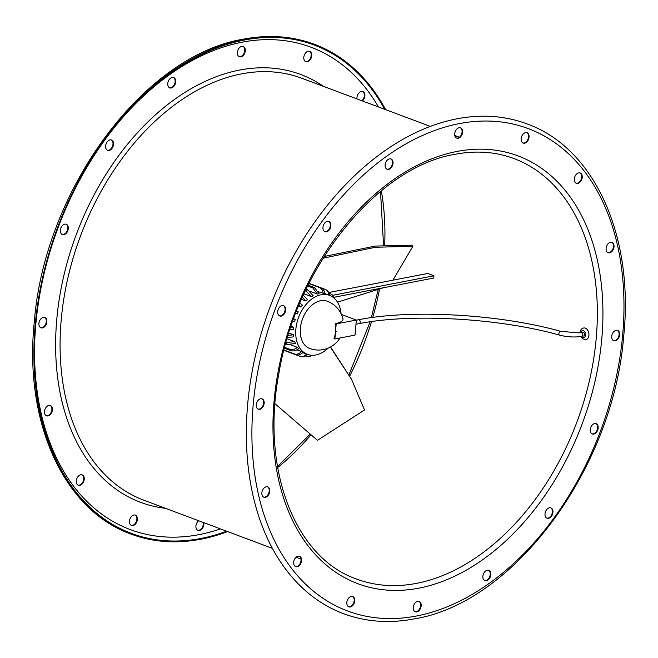 <?xml version="1.0" encoding="UTF-8"?>
<svg xmlns="http://www.w3.org/2000/svg" width="658" height="658" viewBox="0 0 658 658"><rect width="100%" height="100%" fill="white"/><g stroke="black" fill="none" stroke-linecap="round" stroke-linejoin="round"><path stroke-width="0.99" d="M582.758 332.175A1.966 1.341 79.1 0 1 584.485 334.618A1.966 1.341 79.1 0 1 583.498 336.041M339.98 337.99A25.201 25.201 0 0 1 309.63 348.452A25.201 16.993 -69.5 0 1 300.385 328.334A25.201 16.993 -69.5 0 1 320.578 300.755A25.201 16.993 -69.5 0 1 327.314 301.241A25.201 25.201 0 0 1 342.933 318.752A23.943 6.736 5 0 1 335.317 323.588A25.201 17.207 79.1 0 1 335.531 331.443L336.271 331.303L335.531 331.443A25.201 17.207 79.1 0 1 334.001 338.648L334.873 338.977L355.024 335.095L356.34 320.035L341.436 314.458M318.398 291.733L324.739 293.748C324.419 290.713 323.177 288.73 321.038 287.801L309.021 283.302M328.194 348.107A31.51 21.245 -69.5 0 1 315.84 354.966A31.51 21.245 -69.5 0 1 307.426 354.358A31.51 21.245 -69.5 0 1 296.807 323.267A31.51 21.245 -69.5 0 1 321.112 294.726A31.51 21.245 -69.5 0 1 329.526 295.343A31.51 21.245 -69.5 0 1 341.083 313.702M310.206 291.379L317.362 294.06L319.048 293.69L314.516 287.612L308.067 285.202M329.206 292.456L427.758 273.473L433.959 275.792A224.485 151.373 -69.5 0 1 433.762 278.054L333.877 297.293M433.959 275.792L332.594 295.319M283.993 350.015L294.488 353.946C296.865 354.678 299.209 353.889 301.52 351.569L302.861 352.449C300.55 354.744 298.214 355.526 295.853 354.794L283.919 350.319M333.071 297.268L332.158 294.792L334.075 298.082M332.158 294.792L329.551 293.295M328.482 295.064C328.572 292.242 327.569 290.375 325.471 289.471L327.758 290.795L329.864 295.475M325.471 289.471L321.343 287.924M323.16 293.517C322.839 290.458 321.598 288.459 319.451 287.53L308.882 283.573M317.362 294.06L312.821 287.941L307.673 286.008M306.135 289.183L307.738 289.783L313.159 295.697L311.489 296.635L305.509 290.482M303.963 293.813L311.489 296.635M303.28 295.302L307.483 299.587L305.937 301.027L302.417 297.227M299.884 303.05L302.392 305.098L301.076 306.941L298.979 305.197M298.642 306.028L301.076 306.941M296.635 311.012L298.222 311.834L297.219 313.965L295.779 313.208M295.705 313.397L297.219 313.965M293.616 318.974L295.228 319.36L293.682 318.785M295.228 319.36L294.603 321.63L292.818 321.194M290.77 327.116L293.6 327.182L291.066 326.228M293.6 327.182L293.402 329.436L290.038 329.329M288.114 335.383L293.452 334.782L288.837 333.055M293.452 334.782L293.69 336.88L287.505 337.414M286.008 342.538L294.792 341.675L287.094 338.788M294.792 341.675L295.45 343.476L287.168 344.512L285.621 343.928M284.692 347.35L289.775 349.258C292.21 350.015 294.8 349.398 297.539 347.399L290.811 344.874M297.539 347.399L298.576 348.781C295.829 350.763 293.254 351.38 290.836 350.624L284.462 348.23M283.911 350.336L300.87 356.636L302.861 356.973L307.829 354.498M300.295 356.471C302.606 357.187 304.67 356.332 306.48 353.905M305.855 356.291L308.799 356.883L311.456 355.238M312.838 355.279L308.799 356.883M301.52 351.569L296.914 349.85M301.471 299.357L305.937 301.027M335.317 323.588L336.189 323.917L334.873 338.977M336.189 323.917L356.34 320.035M383.26 287.785L337.496 302.17M324.155 256.488L375.29 246.067L411.933 245.171L412.862 246.281L375.43 247.252L323.07 258.216M392.9 280.193L412.862 246.281M275.003 403.757L317.485 440.309L364.524 409.983L351.578 379.403L330.357 347.079M330.563 346.963L351.578 379.403M611.734 242.3A5.511 3.718 -69.5 0 1 613.47 246.783A5.511 3.718 -69.5 0 1 610.616 251.924A5.511 3.718 -69.5 0 1 607.877 252.59M611.167 252.129A5.511 3.718 -69.5 0 1 608.14 252.713A5.511 3.718 -69.5 0 1 606.117 248.313A5.511 3.718 -69.5 0 1 608.987 242.966A5.511 3.718 -69.5 0 1 612.006 242.383A5.511 3.718 -69.5 0 1 614.029 246.783A5.511 3.718 -69.5 0 1 611.167 252.129M579.928 172.898A5.511 3.718 -69.5 0 1 580.2 181.131A5.511 3.718 -69.5 0 1 576.071 183.187M580.743 181.328A5.511 3.718 -69.5 0 1 576.334 183.311A5.511 3.718 -69.5 0 1 575.799 174.954A5.511 3.718 -69.5 0 1 580.2 172.98A5.511 3.718 -69.5 0 1 580.743 181.328M526.754 132.669A5.511 3.718 -69.5 0 1 528.037 139.027A5.511 3.718 -69.5 0 1 522.896 142.967M528.58 139.233A5.511 3.718 -69.5 0 1 523.168 143.082A5.511 3.718 -69.5 0 1 521.621 136.601A5.511 3.718 -69.5 0 1 527.033 132.751A5.511 3.718 -69.5 0 1 528.58 139.233M460.312 127.742A5.511 3.718 -69.5 0 1 462.072 132.028A5.511 3.718 -69.5 0 1 456.463 138.04M462.615 132.233A5.511 3.718 -69.5 0 1 456.726 138.155A5.511 3.718 -69.5 0 1 454.703 133.755A5.511 3.718 -69.5 0 1 460.592 127.833A5.511 3.718 -69.5 0 1 462.615 132.233M390.72 158.874A5.511 3.718 -69.5 0 1 392.357 161.194A5.511 3.718 -69.5 0 1 391.115 166.935A5.511 3.718 -69.5 0 1 386.863 169.164M392.9 161.399A5.511 3.718 -69.5 0 1 391.543 167.305A5.511 3.718 -69.5 0 1 387.134 169.287A5.511 3.718 -69.5 0 1 385.234 166.844A5.511 3.718 -69.5 0 1 386.591 160.939A5.511 3.718 -69.5 0 1 391 158.956A5.511 3.718 -69.5 0 1 392.9 161.399M328.572 221.31A5.511 3.718 -69.5 0 1 329.494 222.091A5.511 3.718 -69.5 0 1 329.502 228.458A5.511 3.718 -69.5 0 1 324.715 231.608M330.036 222.297A5.511 3.718 -69.5 0 1 329.946 228.852A5.511 3.718 -69.5 0 1 324.978 231.723A5.511 3.718 -69.5 0 1 323.794 230.826A5.511 3.718 -69.5 0 1 323.876 224.271A5.511 3.718 -69.5 0 1 328.852 221.401A5.511 3.718 -69.5 0 1 330.036 222.297M283.318 305.559A5.511 3.718 -69.5 0 1 284.601 311.908A5.511 3.718 -69.5 0 1 279.461 315.856M283.606 305.649A5.511 3.718 -69.5 0 1 285.144 312.122A5.511 3.718 -69.5 0 1 279.732 315.972A5.511 3.718 -69.5 0 1 279.724 315.972A5.511 3.718 -69.5 0 1 278.186 309.499A5.511 3.718 -69.5 0 1 283.598 305.649A5.511 3.718 -69.5 0 1 283.606 305.649M261.859 398.789A5.511 3.718 -69.5 0 1 263.406 404.316A5.511 3.718 -69.5 0 1 259.203 409.103A5.511 3.718 -69.5 0 1 258.01 409.087M260.667 398.764A5.511 3.718 -69.5 0 1 262.139 398.871A5.511 3.718 -69.5 0 1 263.998 404.316A5.511 3.718 -69.5 0 1 259.745 409.309A5.511 3.718 -69.5 0 1 258.273 409.202A5.511 3.718 -69.5 0 1 256.414 403.765A5.511 3.718 -69.5 0 1 260.667 398.764M267.461 486.805A5.511 3.718 -69.5 0 1 269.196 491.287A5.511 3.718 -69.5 0 1 266.35 496.428A5.511 3.718 -69.5 0 1 263.611 497.103M264.722 487.479A5.511 3.718 -69.5 0 1 267.74 486.895A5.511 3.718 -69.5 0 1 269.764 491.287A5.511 3.718 -69.5 0 1 266.893 496.634A5.511 3.718 -69.5 0 1 263.874 497.218A5.511 3.718 -69.5 0 1 261.851 492.826A5.511 3.718 -69.5 0 1 264.722 487.479M299.267 556.207A5.511 3.718 -69.5 0 1 299.538 564.441A5.511 3.718 -69.5 0 1 295.417 566.505M295.146 558.272A5.511 3.718 -69.5 0 1 299.546 556.298A5.511 3.718 -69.5 0 1 300.089 564.646A5.511 3.718 -69.5 0 1 295.681 566.62A5.511 3.718 -69.5 0 1 295.146 558.272M352.441 596.436A5.511 3.718 -69.5 0 1 353.716 602.794A5.511 3.718 -69.5 0 1 348.584 606.734M347.309 600.376A5.511 3.718 -69.5 0 1 352.721 596.518A5.511 3.718 -69.5 0 1 354.267 602.999A5.511 3.718 -69.5 0 1 348.855 606.849A5.511 3.718 -69.5 0 1 347.309 600.376M418.883 601.363A5.511 3.718 -69.5 0 1 420.635 605.64A5.511 3.718 -69.5 0 1 415.025 611.652M413.265 607.367A5.511 3.718 -69.5 0 1 419.154 601.445A5.511 3.718 -69.5 0 1 421.178 605.845A5.511 3.718 -69.5 0 1 415.288 611.775A5.511 3.718 -69.5 0 1 413.265 607.367M488.475 570.231A5.511 3.718 -69.5 0 1 490.103 572.559A5.511 3.718 -69.5 0 1 488.869 578.292A5.511 3.718 -69.5 0 1 484.617 580.529M482.988 578.201A5.511 3.718 -69.5 0 1 484.346 572.295A5.511 3.718 -69.5 0 1 488.754 570.313A5.511 3.718 -69.5 0 1 490.646 572.756A5.511 3.718 -69.5 0 1 489.289 578.662A5.511 3.718 -69.5 0 1 484.88 580.644A5.511 3.718 -69.5 0 1 482.988 578.201M550.623 507.787A5.511 3.718 -69.5 0 1 551.552 508.568A5.511 3.718 -69.5 0 1 551.56 514.934A5.511 3.718 -69.5 0 1 546.773 518.085M545.844 517.303A5.511 3.718 -69.5 0 1 545.934 510.748A5.511 3.718 -69.5 0 1 550.902 507.877A5.511 3.718 -69.5 0 1 552.095 508.774A5.511 3.718 -69.5 0 1 552.004 515.329A5.511 3.718 -69.5 0 1 547.037 518.2A5.511 3.718 -69.5 0 1 545.844 517.303M592.282 433.951A5.511 3.718 -69.5 0 1 590.736 427.486A5.511 3.718 -69.5 0 1 596.156 423.629L596.156 423.629A5.511 3.718 -69.5 0 1 597.703 430.102A5.511 3.718 -69.5 0 1 592.282 433.959A5.511 3.718 -69.5 0 1 592.282 433.951M362.583 91.495A5.511 3.718 -69.5 0 1 362.854 99.728A5.511 3.718 -69.5 0 1 361.908 100.773M362.459 100.978A5.511 3.718 110.5 0 0 363.397 99.934A5.511 3.718 110.5 0 0 362.862 91.585A5.511 3.718 110.5 0 0 358.462 93.559A5.511 3.718 110.5 0 0 356.998 98.93M309.416 51.266A5.511 3.718 -69.5 0 1 310.691 57.624A5.511 3.718 -69.5 0 1 305.559 61.564M304.284 55.206A5.511 3.718 110.5 0 0 305.822 61.679A5.511 3.718 110.5 0 0 311.234 57.83A5.511 3.718 110.5 0 0 309.696 51.357A5.511 3.718 110.5 0 0 304.284 55.206M242.975 46.348A5.511 3.718 -69.5 0 1 244.735 50.633A5.511 3.718 -69.5 0 1 239.117 56.637M237.365 52.36A5.511 3.718 110.5 0 0 239.389 56.761A5.511 3.718 110.5 0 0 245.278 50.831A5.511 3.718 110.5 0 0 243.254 46.43A5.511 3.718 110.5 0 0 237.365 52.36M173.383 77.471A5.511 3.718 -69.5 0 1 175.012 79.799A5.511 3.718 -69.5 0 1 173.778 85.532A5.511 3.718 -69.5 0 1 169.525 87.769M167.897 85.441A5.511 3.718 110.5 0 0 169.797 87.884A5.511 3.718 110.5 0 0 174.197 85.91A5.511 3.718 110.5 0 0 175.563 80.005A5.511 3.718 110.5 0 0 173.663 77.562A5.511 3.718 110.5 0 0 169.254 79.536A5.511 3.718 110.5 0 0 167.897 85.441M111.227 139.915A5.511 3.718 -69.5 0 1 112.156 140.697A5.511 3.718 -69.5 0 1 112.164 147.063A5.511 3.718 -69.5 0 1 107.377 150.213M106.448 149.432A5.511 3.718 110.5 0 0 107.641 150.328A5.511 3.718 110.5 0 0 112.608 147.458A5.511 3.718 110.5 0 0 112.699 140.894A5.511 3.718 110.5 0 0 111.506 139.998A5.511 3.718 110.5 0 0 106.538 142.876A5.511 3.718 110.5 0 0 106.448 149.432M65.981 224.164A5.511 3.718 -69.5 0 1 67.264 230.514A5.511 3.718 -69.5 0 1 62.123 234.454M62.387 234.577A5.511 3.718 110.5 0 0 62.395 234.577A5.511 3.718 110.5 0 0 67.807 230.719A5.511 3.718 110.5 0 0 66.269 224.255A5.511 3.718 110.5 0 0 66.261 224.246A5.511 3.718 110.5 0 0 60.849 228.104A5.511 3.718 110.5 0 0 62.387 234.577M44.522 317.395A5.511 3.718 -69.5 0 1 46.06 322.922A5.511 3.718 -69.5 0 1 41.865 327.709A5.511 3.718 -69.5 0 1 40.664 327.684M42.408 327.914A5.511 3.718 110.5 0 0 46.66 322.913A5.511 3.718 110.5 0 0 44.802 317.477A5.511 3.718 110.5 0 0 43.329 317.37A5.511 3.718 110.5 0 0 39.077 322.362A5.511 3.718 110.5 0 0 40.936 327.807A5.511 3.718 110.5 0 0 42.408 327.914M50.123 405.41A5.511 3.718 -69.5 0 1 51.859 409.893A5.511 3.718 -69.5 0 1 49.013 415.034A5.511 3.718 -69.5 0 1 46.266 415.7M49.556 415.231A5.511 3.718 110.5 0 0 52.426 409.893A5.511 3.718 110.5 0 0 50.403 405.493A5.511 3.718 110.5 0 0 47.384 406.076A5.511 3.718 110.5 0 0 44.514 411.423A5.511 3.718 110.5 0 0 46.537 415.823A5.511 3.718 110.5 0 0 49.556 415.231M81.929 474.813A5.511 3.718 -69.5 0 1 82.201 483.046A5.511 3.718 -69.5 0 1 78.072 485.102M82.743 483.252A5.511 3.718 110.5 0 0 82.209 474.895A5.511 3.718 110.5 0 0 77.8 476.869A5.511 3.718 110.5 0 0 78.343 485.226A5.511 3.718 110.5 0 0 82.743 483.252M135.104 515.033A5.511 3.718 -69.5 0 1 136.379 521.399A5.511 3.718 -69.5 0 1 131.246 525.331M136.922 521.597A5.511 3.718 110.5 0 0 135.383 515.124A5.511 3.718 110.5 0 0 129.963 518.973A5.511 3.718 110.5 0 0 131.51 525.446A5.511 3.718 110.5 0 0 136.922 521.597M203.207 522.444A5.511 3.718 -69.5 0 1 203.297 524.245A5.511 3.718 -69.5 0 1 197.688 530.258M198.65 520.741A5.511 3.718 110.5 0 0 195.928 525.972A5.511 3.718 110.5 0 0 197.951 530.373A5.511 3.718 110.5 0 0 203.84 524.451A5.511 3.718 110.5 0 0 203.75 522.649M617.336 330.316A5.511 3.718 -69.5 0 1 618.874 335.843A5.511 3.718 -69.5 0 1 614.671 340.63A5.511 3.718 -69.5 0 1 613.478 340.605M615.214 340.836A5.511 3.718 -69.5 0 1 613.741 340.729A5.511 3.718 -69.5 0 1 611.882 335.284A5.511 3.718 -69.5 0 1 616.135 330.291A5.511 3.718 -69.5 0 1 617.607 330.398A5.511 3.718 -69.5 0 1 619.466 335.843A5.511 3.718 -69.5 0 1 615.214 340.836M227.635 531.59A261.506 176.336 -69.5 0 1 200.912 539.206A261.506 176.336 -69.5 0 1 131.065 534.115A261.506 176.336 -69.5 0 1 42.976 276.121A261.506 176.336 -69.5 0 1 244.653 39.233A261.506 176.336 -69.5 0 1 314.499 44.325A261.506 176.336 -69.5 0 1 385.654 109.664M226.648 531.22A260.716 175.801 -69.5 0 1 200.978 538.45A260.716 175.801 -69.5 0 1 131.337 533.375A260.716 175.801 -69.5 0 1 43.518 276.154A260.716 175.801 -69.5 0 1 244.587 39.99A260.716 175.801 -69.5 0 1 314.228 45.065A260.716 175.801 -69.5 0 1 384.675 109.294M457.088 118.794A261.506 176.336 -69.5 0 1 526.935 123.885C594.569 147.894 634.205 236.247 623.694 336.254C613.453 468.118 514.342 602.753 414.425 618.865C389.363 623.644 365.716 621.909 343.501 613.675A261.506 176.336 -69.5 0 1 255.419 355.682A261.506 176.336 -69.5 0 1 457.088 118.794M595.877 423.546A5.511 3.718 -69.5 0 1 597.16 429.896A5.511 3.718 -69.5 0 1 592.019 433.836M580.775 332.553A3.545 2.418 79.1 0 1 583.662 330.826A3.545 2.418 79.1 0 1 585.579 335.029A3.545 2.418 79.1 0 1 584.024 337.529A3.545 2.418 79.1 0 1 581.524 336.427M580.019 332.66L580.019 332.677C580.2 330.086 581.425 328.523 583.704 327.98A5.906 4.03 79.1 0 1 588.91 335.317A5.906 4.03 79.1 0 1 585.941 339.586L582.585 338.788L580.751 336.551M356.323 320.183L358.495 319.772A1.966 1.341 79.1 0 1 360.23 322.214A1.966 1.341 79.1 0 1 359.235 323.637C410.987 313.118 499.85 318.192 559.481 335.111C567.311 337.069 574.747 337.488 581.804 336.37A1.966 1.341 79.1 0 0 582.791 334.947A1.966 1.341 79.1 0 0 581.055 332.504L578.464 332.866L560.526 331.311A1.966 1.036 105.4 0 0 558.889 333.581A1.966 1.036 105.4 0 0 559.481 335.111M295.853 354.794A35.442 23.902 -69.5 0 1 294.488 353.946M319.451 287.53A35.442 23.902 -69.5 0 1 321.038 287.801M312.821 287.941A35.442 23.902 -69.5 0 1 314.516 287.612M306.052 290.688A35.442 23.902 -69.5 0 1 307.738 289.783M287.168 344.512A35.442 23.902 -69.5 0 1 286.493 342.719M290.836 350.624A35.442 23.902 -69.5 0 1 289.775 349.258M513.956 158.553A224.485 151.373 -69.5 0 1 589.568 380.028A224.485 151.373 -69.5 0 1 416.44 583.375A224.485 151.373 -69.5 0 1 356.488 579.007C295.047 557.869 260.798 469.623 278.753 374.205C295.853 267.51 377.009 166.976 455.065 154.293C476.005 150.32 495.639 151.743 513.956 158.553M457.047 151.439A228.425 154.03 -69.5 0 1 601.831 338.228A228.425 154.03 -69.5 0 1 418.842 588.162A228.425 154.03 -69.5 0 1 274.057 401.372A228.425 154.03 -69.5 0 1 457.047 151.439M381.319 190.795A224.485 151.373 -69.5 0 1 384.683 245.311M379.518 289.142A224.485 151.373 -69.5 0 1 372.749 317.452M371.523 321.598A224.485 151.373 -69.5 0 1 349.768 375.948M310.477 435.382A224.485 151.373 -69.5 0 1 277.66 467.575M220.446 528.9A257.566 173.679 -69.5 0 1 199.061 534.625A257.566 173.679 -69.5 0 1 35.211 331.78M109.318 133.911A257.566 173.679 -69.5 0 1 242.144 42.186A257.566 173.679 -69.5 0 1 378.465 106.974M272.346 548.336L143.773 500.179A225.275 151.899 -69.5 0 1 67.889 277.931A225.275 151.899 -69.5 0 1 241.626 73.869A225.275 151.899 -69.5 0 1 301.792 78.253L430.365 126.41M165.471 508.305A228.425 154.03 -69.5 0 1 59.886 295.294A228.425 154.03 -69.5 0 1 239.709 70.044A228.425 154.03 -69.5 0 1 323.489 86.379M459.481 123.581A257.566 173.679 -69.5 0 1 622.739 334.206A257.566 173.679 -69.5 0 1 416.399 616.02A257.566 173.679 -69.5 0 1 253.141 405.402A257.566 173.679 -69.5 0 1 459.481 123.581M358.495 319.772C411.003 309.128 500.253 314.244 560.526 331.311M359.235 323.637L355.97 324.262M329.526 295.343L324.723 293.542M307.426 354.358L302.721 352.589M277.487 466.547L309.581 434.724M349.036 374.591L370.133 321.795M371.367 317.641L378.161 289.627M383.548 245.376L380.513 191.453M314.499 44.325C292.284 36.091 268.637 34.356 243.575 39.135C143.732 55.247 44.686 189.677 34.339 321.458C23.729 421.581 63.357 510.09 131.065 534.115M459.35 137.259L454.793 135.556M301.002 559.07L296.092 557.227"/></g></svg>
